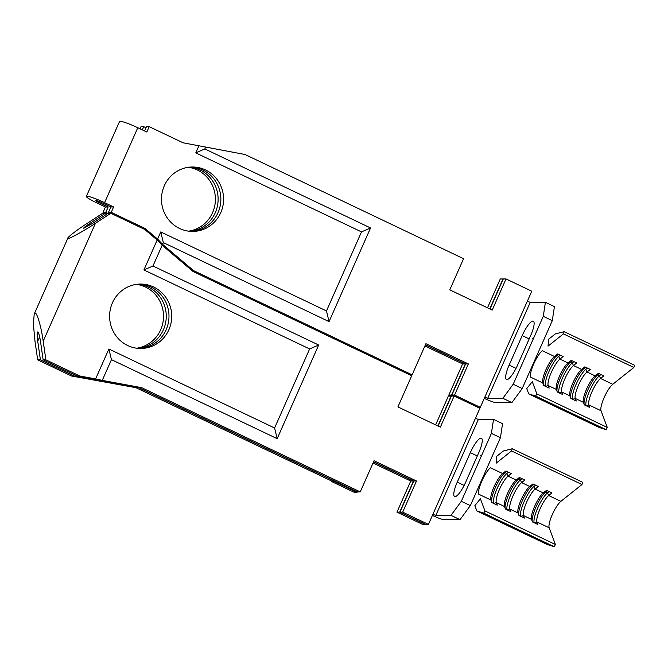 <?xml version="1.0" encoding="UTF-8"?>
<svg xmlns="http://www.w3.org/2000/svg" width="668" height="668" viewBox="0 0 668 668"><rect width="100%" height="100%" fill="white"/><g stroke="black" fill="none" stroke-linecap="round" stroke-linejoin="round"><path stroke-width="1" d="M532.872 321.049A15.974 3.841 115.5 0 1 533.315 321.149A15.974 3.841 115.5 0 1 530.668 335.553L517.6 365.054A15.974 3.841 115.5 0 1 506.486 379.482A15.974 3.841 115.5 0 1 509.133 365.079L522.201 335.578A15.974 3.841 115.5 0 1 532.872 321.049M189.695 167.134A32.214 31.062 -90.2 0 1 200.041 169.964A32.214 31.062 -90.2 0 1 217.684 204.675A32.214 31.062 -90.2 0 1 189.904 231.303M188.543 231.153A32.214 31.062 89.8 0 0 215.063 203.982A32.214 31.062 89.8 0 0 197.31 169.973A32.214 31.062 89.8 0 0 188.334 167.292M205.502 169.948A32.214 31.062 89.8 0 0 192.426 167A32.214 31.062 89.8 0 0 162.182 192.376A32.214 31.062 89.8 0 0 179.567 228.473A32.214 31.062 89.8 0 0 192.643 231.42A32.214 31.062 89.8 0 0 222.887 206.045A32.214 31.062 89.8 0 0 205.502 169.948M191.273 231.395A32.214 31.062 89.8 0 0 220.29 205.36A32.214 31.062 89.8 0 0 202.771 169.956A32.214 31.062 89.8 0 0 191.065 167.033M110.454 213.276L108.5 212.349L110.888 206.963L101.862 202.663A5.152 0.576 -156.1 0 0 95.975 200.509A5.152 0.576 -156.1 0 0 95.783 200.575A5.152 0.576 -156.1 0 0 99.123 202.671L108.158 206.971L105.769 212.357L107.932 213.393M104.985 213.301L103.039 212.366L105.427 206.988L96.392 202.68A15.464 1.72 23.9 0 1 86.356 196.4A15.464 1.72 23.9 0 1 86.949 196.208A15.464 1.72 23.9 0 1 104.592 202.654L137.792 127.73L146.818 132.039L149.206 126.653L183.074 142.802L245.031 154.5L463.584 258.708L449.781 289.845L492.224 310.086L506.027 278.94L503.296 278.957L489.978 309.008M86.356 196.4L119.555 121.484A15.464 1.72 23.9 0 1 120.148 121.284A15.464 1.72 23.9 0 1 137.792 127.73M487.498 307.831L500.29 278.965L503.021 278.957L489.753 308.9M425.391 344.88L465.362 363.943L451.56 395.08L448.829 395.089L450.775 396.015M448.829 395.089L462.632 363.951L424.915 345.966M142.735 228.498L145.098 228.489L157.59 239.077L160.754 231.93L326.477 310.946L361.505 231.896L195.782 152.88L204.826 148.947L205.602 147.202M204.826 148.947L370.548 227.963L361.505 231.896M157.59 239.077L162.558 244.338L163.334 242.593L329.048 321.609L370.548 227.963M162.558 244.338L193.57 270.624L412.123 374.831L425.917 343.694L468.368 363.926L454.566 395.064L451.835 395.072L453.781 396.007M513.191 384.234L522.217 388.542L552.302 320.648L543.276 316.34L513.191 384.234L502.862 398.295L487.707 398.345L484.768 397.268L480.309 407.338L454.566 395.064M506.027 278.94L531.761 291.215L527.303 301.285L530.242 302.353L545.405 302.303L554.432 306.612L552.302 320.648M195.782 152.88L198.947 145.741M145.098 228.489L111.239 212.34L113.618 206.955L104.592 202.654M142.317 129.893L143.745 126.669L141.015 126.678L140.063 128.815M453.514 396.007L451.56 395.08M143.745 126.669L145.991 127.747M149.206 126.653L146.476 126.661L144.572 130.961M484.292 398.353L484.283 398.353A10.304 1.152 23.9 0 0 496.057 402.654L511.897 402.604L522.217 388.542M451.835 395.072L465.629 363.935L425.441 344.771M192.058 270.632L193.57 270.624M409.76 374.84L412.123 374.831M545.572 386.396L548.203 385.545L556.327 389.419A15.464 3.716 115.5 0 1 556.294 389.31A15.464 3.716 115.5 0 1 559.542 376.042A15.464 3.716 115.5 0 1 568.05 362.966L571.29 360.386L576.709 362.966L573.47 365.546L581.603 369.421L584.834 366.849L590.253 369.429L587.013 372.009L595.146 375.884L598.378 373.303L603.797 375.884L600.565 378.464L612.756 384.275L633.857 367.475L634.6 365.271L564.159 331.687L555.292 333.925L548.628 339.227L548.036 346.133L563.408 333.883L633.857 367.475M542.783 382.956A15.464 3.716 115.5 0 1 542.742 382.856A15.464 3.716 115.5 0 1 545.998 369.588A15.464 3.716 115.5 0 1 554.507 356.503L542.316 350.692A15.464 3.716 115.5 0 0 533.732 363.926A15.464 3.716 115.5 0 0 530.592 377.144L542.783 382.956L543.744 385.519L549.163 388.108L548.203 385.545A15.464 3.716 115.5 0 1 551.342 372.326A15.464 3.716 115.5 0 1 559.926 359.092L563.157 356.512L557.738 353.923L554.507 356.503L558.54 354.307M559.124 392.859L561.746 391.999L569.879 395.873A15.464 3.716 115.5 0 1 569.837 395.773A15.464 3.716 115.5 0 1 573.086 382.505A15.464 3.716 115.5 0 1 581.603 369.421L585.627 367.225M556.327 389.419L557.287 391.982L562.707 394.563L561.746 391.999A15.464 3.716 115.5 0 1 564.894 378.781A15.464 3.716 115.5 0 1 573.47 365.546L572.259 362.924L573.887 361.63M572.668 399.314L575.298 398.462L583.423 402.336A15.464 3.716 115.5 0 1 583.381 402.228A15.464 3.716 115.5 0 1 586.638 388.96A15.464 3.716 115.5 0 1 595.146 375.884L599.179 373.679M569.879 395.873L570.831 398.437L576.25 401.025L575.298 398.462A15.464 3.716 115.5 0 1 578.438 385.244A15.464 3.716 115.5 0 1 587.013 372.009L585.811 369.379L587.439 368.085M528.722 393.878L535.627 396.066L536.838 393.861L532.287 381.678L526.751 388.601L528.722 393.878L599.163 427.47L606.068 429.649L607.279 427.445L601.033 410.736A15.464 3.716 115.5 0 1 604.173 397.518A15.464 3.716 115.5 0 1 612.756 384.275M586.212 405.777L588.842 404.917A15.464 3.716 115.5 0 1 591.982 391.699A15.464 3.716 115.5 0 1 600.565 378.464L599.355 375.842L600.983 374.548M533.097 339.311L532.079 338.058M563.408 333.883L564.159 331.687M535.627 396.066L606.068 429.649M536.838 393.861L607.279 427.445M601.033 410.736L588.842 404.917L589.802 407.48L584.383 404.9L583.423 402.336M477.946 407.346L480.309 407.338M163.334 242.593L160.754 231.93M543.276 316.34L545.405 302.303M326.477 310.946L329.048 321.609M462.632 363.951L465.362 363.943M465.629 363.935L468.368 363.926M502.862 398.295L511.897 402.604M586.02 405.685A17.518 4.217 115.5 0 1 589.719 390.638A17.518 4.217 115.5 0 1 599.355 375.842L597.551 374.982A17.518 4.217 115.5 0 0 588.341 388.851A17.518 4.217 115.5 0 0 584.066 404.048M572.476 399.222A17.518 4.217 115.5 0 1 576.175 384.183A17.518 4.217 115.5 0 1 585.811 369.379L583.999 368.519A17.518 4.217 115.5 0 0 574.797 382.388A17.518 4.217 115.5 0 0 570.514 397.594M556.97 391.131A17.518 4.217 115.5 0 1 561.245 375.925A17.518 4.217 115.5 0 1 570.455 362.064L572.084 360.762M558.932 392.767A17.518 4.217 115.5 0 1 562.631 377.721A17.518 4.217 115.5 0 1 572.259 362.924L570.455 362.064L568.05 362.966L559.926 359.092L558.715 356.461L560.343 355.167M545.38 386.304A17.518 4.217 115.5 0 1 549.079 371.266A17.518 4.217 115.5 0 1 558.715 356.461L556.912 355.601A17.518 4.217 115.5 0 0 547.702 369.471A17.518 4.217 115.5 0 0 543.426 384.676M105.427 206.988L108.158 206.971M110.888 206.963L113.618 206.955M103.039 212.366L105.769 212.357M108.5 212.349L111.239 212.34M480.993 438.108A15.974 3.841 115.5 0 1 481.436 438.208A15.974 3.841 115.5 0 1 478.797 452.612L465.721 482.112A15.974 3.841 115.5 0 1 454.616 496.549A15.974 3.841 115.5 0 1 457.254 482.137L470.33 452.637A15.974 3.841 115.5 0 1 480.993 438.108M137.825 284.192A32.214 31.062 -90.2 0 1 148.162 287.023A32.214 31.062 -90.2 0 1 165.814 321.734A32.214 31.062 -90.2 0 1 138.034 348.362M136.664 348.212A32.214 31.062 89.8 0 0 163.184 321.041A32.214 31.062 89.8 0 0 145.432 287.031A32.214 31.062 89.8 0 0 136.456 284.351M153.632 287.006A32.214 31.062 89.8 0 0 140.556 284.059A32.214 31.062 89.8 0 0 110.312 309.434A32.214 31.062 89.8 0 0 127.688 345.531A32.214 31.062 89.8 0 0 140.764 348.479A32.214 31.062 89.8 0 0 171.016 323.103A32.214 31.062 89.8 0 0 153.632 287.006M139.403 348.454A32.214 31.062 89.8 0 0 168.419 322.419A32.214 31.062 89.8 0 0 150.901 287.015A32.214 31.062 89.8 0 0 139.186 284.092M106.93 214.044L105.36 213.292L89.98 223.321C85.429 226.343 83.316 228.005 83.65 228.322L92.71 223.312L108.091 213.284L110.821 213.276L144.689 229.425L157.172 240.012L162.14 245.273L193.161 271.559L411.705 375.767L397.911 406.904L440.354 427.144L454.148 396.007L451.418 396.015L438.099 426.067M138.969 387.69L357.514 491.899L360.244 491.89L141.699 387.682L138.969 387.69L77.012 375.992L43.144 359.843L40.464 341.214C39.562 335.595 38.66 332.489 37.75 331.896L37.466 332.18M37.684 359.86L71.543 376.009L74.273 376L40.414 359.852L37.684 359.86L34.995 341.231L33.4 324.339L34.202 314.102L35.07 313.267C36.924 312.006 41.383 327.37 43.195 341.206L95.441 223.304L110.821 213.276M95.441 223.304C84.21 230.736 69.263 239.01 68.27 238.351L67.969 237.9L34.202 314.102M68.27 238.351C65.213 239.027 75.651 230.769 87.249 223.329L102.621 213.309L105.36 213.292M135.963 387.699L138.694 387.69L334.668 481.135L331.938 481.144L135.963 387.699L71.543 376.009M435.628 424.89L448.412 396.024L451.15 396.015L437.874 425.959M396.959 512.147L422.694 524.413L425.424 524.405L399.689 512.139L396.959 512.147L410.753 481.01L373.036 463.024M493.702 503.455L496.324 502.603L504.457 506.478A15.464 3.716 115.5 0 1 504.415 506.369A15.464 3.716 115.5 0 1 507.672 493.109A15.464 3.716 115.5 0 1 516.18 480.025L519.412 477.445L524.831 480.033L521.599 482.605L529.724 486.479L532.964 483.908L538.383 486.488L535.143 489.068L543.268 492.942L546.507 490.362L551.927 492.951L548.687 495.522L560.878 501.342L581.978 484.534L582.73 482.329L512.281 448.746L503.413 450.983L496.758 456.286L496.165 463.191L511.538 450.95L581.978 484.534M490.913 500.015A15.464 3.716 115.5 0 1 490.871 499.915A15.464 3.716 115.5 0 1 494.12 486.646A15.464 3.716 115.5 0 1 502.628 473.562L490.437 467.75A15.464 3.716 115.5 0 0 481.862 480.985A15.464 3.716 115.5 0 0 478.714 494.203L490.913 500.015L491.865 502.586L497.284 505.167L496.324 502.603A15.464 3.716 115.5 0 1 499.472 489.385A15.464 3.716 115.5 0 1 508.047 476.15L511.287 473.57L505.868 470.99L502.628 473.562L506.661 471.366M507.246 509.918L509.876 509.058L518.001 512.94A15.464 3.716 115.5 0 1 517.967 512.832A15.464 3.716 115.5 0 1 521.215 499.564A15.464 3.716 115.5 0 1 529.724 486.479L533.757 484.283M504.457 506.478L505.417 509.041L510.828 511.621L509.876 509.058A15.464 3.716 115.5 0 1 513.016 495.84A15.464 3.716 115.5 0 1 521.599 482.605L520.389 479.983L522.017 478.689M520.798 516.372L523.42 515.521L531.544 519.395A15.464 3.716 115.5 0 1 531.511 519.286A15.464 3.716 115.5 0 1 534.759 506.027A15.464 3.716 115.5 0 1 543.268 492.942L547.301 490.746M518.001 512.94L518.961 515.504L524.38 518.084L523.42 515.521A15.464 3.716 115.5 0 1 526.568 502.303A15.464 3.716 115.5 0 1 535.143 489.068L533.932 486.446L535.561 485.143M476.843 510.936L483.757 513.124L484.96 510.92L480.409 498.737L474.873 505.659L476.843 510.936L547.284 544.529L554.198 546.716L555.4 544.504L549.163 527.795A15.464 3.716 115.5 0 1 552.302 514.577A15.464 3.716 115.5 0 1 560.878 501.342M534.342 522.835L536.963 521.975A15.464 3.716 115.5 0 1 540.111 508.757A15.464 3.716 115.5 0 1 548.687 495.522L547.484 492.9L549.113 491.606M481.219 456.369L480.2 455.117M511.538 450.95L512.281 448.746M483.757 513.124L554.198 546.716M484.96 510.92L555.4 544.504M549.163 527.795L536.963 521.975L537.924 524.547L532.505 521.958L531.544 519.395M399.965 512.139L425.7 524.405L428.43 524.397L402.695 512.131L399.965 512.139L413.759 481.002L373.562 461.83M428.43 524.397L432.889 514.335L435.837 515.404L450.992 515.354L461.312 501.292L491.397 433.398L493.527 419.37L478.371 419.421L475.432 418.343L479.891 408.273L454.148 396.007M74.273 376L87.45 378.439L87.658 377.963M87.45 378.439L96.576 379.841M274.598 428.004L277.178 438.667L111.456 359.651L102.271 380.384L95.616 378.923L108.884 348.997L274.598 428.004L309.626 348.955L143.912 269.947L152.955 266.006L162.14 245.273M152.955 266.006L318.678 345.022L309.626 348.955M277.178 438.667L318.678 345.022M102.271 380.384L141.699 387.682M360.244 491.89L374.047 460.753L416.49 480.985L402.695 512.131M111.456 359.651L108.884 348.997M461.312 501.292L470.347 505.601L500.432 437.707L502.561 423.671L493.527 419.37M491.397 433.398L500.432 437.707M143.912 269.947L157.172 240.012M95.616 378.923L79.742 375.984L45.875 359.835L43.195 341.206M96.559 379.892L138.694 387.69M357.288 491.79L357.038 492.366L334.459 481.603L334.668 481.135M373.521 461.939L413.484 481.002L399.689 512.139M37.75 331.896C37.016 332.497 37.007 335.603 37.725 341.223L40.414 359.852M432.421 515.42L432.413 515.412A10.304 1.152 23.9 0 0 444.178 519.712L460.027 519.662L470.347 505.601M357.038 492.366L354.374 492.374L331.796 481.611L332.004 481.144M410.753 481.01L413.484 481.002M413.759 481.002L416.49 480.985M450.992 515.354L460.027 519.662M534.149 522.743A17.518 4.217 115.5 0 1 537.849 507.697A17.518 4.217 115.5 0 1 547.484 492.9L545.673 492.04A17.518 4.217 115.5 0 0 536.462 505.91A17.518 4.217 115.5 0 0 532.187 521.107M520.597 516.28A17.518 4.217 115.5 0 1 524.305 501.242A17.518 4.217 115.5 0 1 533.932 486.446L532.129 485.578A17.518 4.217 115.5 0 0 522.919 499.447A17.518 4.217 115.5 0 0 518.644 514.652M505.1 508.189A17.518 4.217 115.5 0 1 509.375 492.992A17.518 4.217 115.5 0 1 518.585 479.123L520.213 477.829M507.054 509.826A17.518 4.217 115.5 0 1 510.753 494.779A17.518 4.217 115.5 0 1 520.389 479.983L518.585 479.123L516.18 480.025L508.047 476.15L506.845 473.52L508.473 472.226M493.51 503.363A17.518 4.217 115.5 0 1 497.209 488.325A17.518 4.217 115.5 0 1 506.845 473.52L505.033 472.66A17.518 4.217 115.5 0 0 495.823 486.529A17.518 4.217 115.5 0 0 491.548 501.735M334.459 481.603L331.796 481.611M43.144 359.843L45.875 359.835M79.742 375.984L77.012 375.992M484.768 397.268L527.303 301.285M99.123 202.671L99.582 201.653M487.707 398.345L530.242 302.353M509.133 365.079L516.022 368.36M522.201 335.578L529.181 338.91M432.889 514.335L475.432 418.343M435.837 515.404L478.371 419.421M37.725 341.223L39.671 336.839M88.936 225.659L89.98 223.321M457.254 482.137L464.143 485.427M470.33 452.637L477.311 455.968"/></g></svg>
